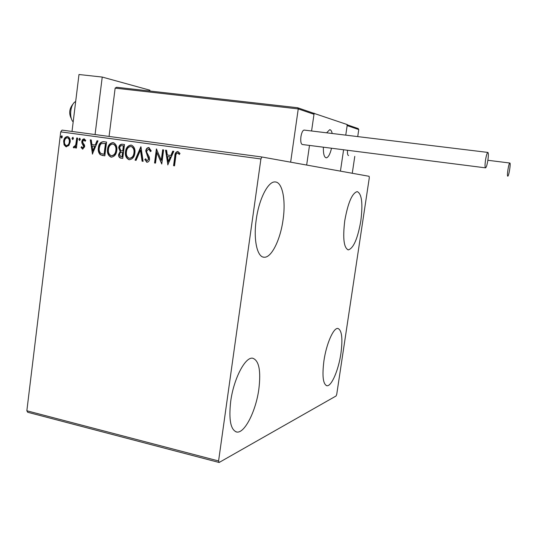 <?xml version="1.0" encoding="UTF-8"?>
<svg xmlns="http://www.w3.org/2000/svg" width="537" height="537" viewBox="0 0 537 537"><rect width="100%" height="100%" fill="white"/><g stroke="black" fill="none" stroke-linecap="round" stroke-linejoin="round"><path stroke-width="0.81" d="M360.817 220.935C357.709 238.582 353.554 248.235 348.345 249.886C343.848 248.067 342.653 238.347 344.761 220.727C347.963 202.811 352.104 193.112 357.206 191.615C361.797 193.696 363.005 203.476 360.817 220.935M258.847 389.144C255.968 410.899 244.671 433.574 236.77 432.037C230.655 430.05 228.628 419.827 230.702 401.374C233.662 378.739 245.281 356.615 252.685 358.219C259.009 360.428 261.063 370.738 258.847 389.144M283.046 219.902C280.341 239.878 271.407 258.008 264.097 257.23C257.203 257.297 253.269 239.784 256.25 219.546C258.988 198.952 268.151 181.177 275.092 181.949C282.462 181.889 286.006 200.261 283.046 219.902M340.914 353.48C338.552 370.006 331.49 386.606 326.885 385.734C323.019 384.23 322.032 375.94 323.925 360.864C326.335 343.834 333.531 327.51 337.921 328.456C341.874 330.134 342.868 338.478 340.914 353.48M219.123 462.485L336.095 395.97L336.739 394.292L369.281 177.868L369.12 176.304L261.962 157.005L260.908 158.965L218.579 460.968L219.123 462.485L27.729 412.275L26.85 410.778L218.579 460.968M260.908 158.965L60.728 131.867L62.03 130.108L261.962 157.005M68.864 145.507L65.997 146.749L64.078 144.836L63.641 141.197C63.963 138.392 65.259 136.848 67.521 136.552L67.863 136.62C69.743 137.694 70.508 139.526 70.166 142.11L68.864 145.507M77.63 138.11L76.402 148.064L75.509 147.937L75.69 146.473L73.931 147.89L73.294 147.453L73.844 146.46L74.227 146.688L75.757 144.728L76.731 137.989L77.63 138.11L76.731 137.989M82.611 149.118L81.047 147.453L81.684 146.675L82.705 147.89L83.745 146.668L81.899 143.017L81.792 141.439L82.49 139.586L84.047 138.815L85.739 140.425L85.108 141.278L84 140.056L82.698 141.506L82.792 142.493L84.551 145.165L84.651 146.742L82.611 149.118M103.789 141.701L106.568 142.083L104.829 155.858L100.251 154.696C98.526 152.877 97.902 150.568 98.385 147.776C98.748 143.795 100.553 141.775 103.789 141.701L106.561 142.09M124.497 144.54L122.731 158.422L120.59 158.093C119.039 157.536 118.395 156.287 118.664 154.347L120.174 151.562L118.711 147.749C119.019 145.467 120.14 144.285 122.074 144.205L124.497 144.54L122.074 144.205M140.969 146.796L143.117 161.342L142.083 161.194L140.459 150.165L136.103 160.335L135.076 160.187L140.815 146.776M162.657 149.769L163.624 149.904L161.771 164.013L156.891 152.622L155.522 163.114L154.562 162.98L156.395 148.91L161.281 160.268L162.657 149.769L163.617 149.91M175.78 156.408L174.538 165.839L173.565 165.698L174.827 156.133C174.78 153.508 175.774 151.958 177.807 151.481L179.996 153.448L179.351 154.475L177.626 152.938C176.331 153.475 175.72 154.636 175.78 156.408M60.728 131.867L26.85 410.778M167.893 164.886L165.557 150.172L166.611 150.313L167.309 155.025L170.853 155.515L172.753 151.159L173.813 151.3L167.732 164.866M148.856 147.514L151.253 150.964L150.38 151.568L148.742 148.964L146.702 151.098L146.836 152.521L149.313 157.086L149.521 159.288C149.299 161.107 148.42 162.093 146.883 162.241L144.802 159.536L145.655 158.777L147.084 160.811L148.561 159.214L145.749 150.951C146.044 148.856 147.078 147.709 148.856 147.514M134.881 152.998C134.431 156.979 132.565 159.22 129.289 159.724L128.873 159.637C126.067 158.106 124.933 155.475 125.483 151.749C125.933 147.782 127.799 145.561 131.088 145.077L131.619 145.191C134.31 146.782 135.398 149.38 134.881 152.998M116.791 150.467C116.354 154.414 114.515 156.643 111.293 157.146L110.904 157.066C108.125 155.555 107.004 152.944 107.541 149.239C107.977 145.299 109.817 143.09 113.059 142.607L113.555 142.714C116.22 144.278 117.301 146.863 116.791 150.467M92.498 154.092L90.263 139.848L91.256 139.982L91.921 144.54L95.244 145.003L97.009 140.768L98.002 140.909L92.344 154.072M80.355 139.466L79.469 140.499L78.858 139.258L79.745 138.224L80.355 139.466M73.482 138.519L72.596 139.546L71.992 138.311L72.871 137.284L73.482 138.519M62.352 136.989L61.48 138.016L60.876 136.787L61.755 135.76L62.352 136.989M174.538 165.832L173.565 165.698M173.921 165.745L175.19 156.186C175.143 153.656 176.089 152.105 178.029 151.521M179.492 154.247L178.237 153.233M178.599 153.287L177.626 152.938M168.041 164.544L165.92 150.226L165.557 150.172M165.92 150.226L166.611 150.32M170.853 155.515L167.309 155.025M171.216 155.569L173.109 151.212L172.753 151.159M173.109 151.212L173.807 151.306M168.262 161.469L168.631 161.516L170.612 156.965L167.531 156.529L168.262 161.469L170.242 156.911M161.812 163.718L156.891 152.622M155.522 163.107L154.562 162.98M154.938 163.026L156.737 149.232M163.026 149.83L161.65 160.315L161.281 160.268M150.696 151.353L149.299 149.064L148.742 148.964M147.098 162.261L144.802 159.536M145.178 159.583L145.755 159.08M148.561 159.214L147.084 160.811M148.937 159.261L148.219 157.321M148.595 157.375L147.225 155.757M147.601 155.811L146.131 151.004L145.749 150.951M146.131 151.004C146.4 148.997 147.386 147.85 149.091 147.561M143.117 161.335L142.083 161.194M142.466 161.241L140.842 150.219L140.459 150.165M136.103 160.328L135.076 160.187M135.458 160.241L141.03 147.219M129.565 159.751L129.263 159.69C126.457 158.153 125.322 155.529 125.873 151.81L125.483 151.749M125.873 151.81C126.309 147.917 128.135 145.695 131.357 145.131M129.43 158.294L129.82 158.341C132.464 157.932 133.961 156.126 134.324 152.931C134.747 150.031 133.881 147.937 131.726 146.655L130.941 146.514C128.276 146.883 126.772 148.675 126.417 151.884C125.987 154.884 126.9 156.999 129.169 158.24L129.43 158.294C132.075 157.878 133.579 156.072 133.935 152.877C134.357 149.971 133.491 147.883 131.337 146.594L130.941 146.514M134.324 152.931L133.935 152.877M122.731 158.415L120.986 158.147C119.436 157.583 118.791 156.334 119.06 154.401L118.664 154.347M119.06 154.401L120.57 151.615L120.174 151.562M120.57 151.615L118.711 147.749M119.107 147.809C119.415 145.527 120.53 144.346 122.463 144.265M122.255 150.931L123.121 151.051L123.772 145.896L122.315 145.688C120.838 145.46 119.946 146.192 119.644 147.876L120.791 150.561L122.725 150.998L123.382 145.836M121.98 156.864L122.369 156.918L122.939 152.474L122.067 152.354C120.677 152.152 119.852 152.85 119.597 154.455L120.744 156.676L121.98 156.864L122.543 152.421L122.067 152.354M122.939 152.474L122.543 152.421M123.121 151.051L122.725 150.998M111.568 157.173L111.307 157.113C108.521 155.609 107.4 152.998 107.937 149.293L107.541 149.239M107.937 149.293C108.367 145.44 110.159 143.231 113.327 142.661M111.434 155.723L111.83 155.777C114.435 155.361 115.911 153.569 116.26 150.4C116.677 147.507 115.817 145.433 113.683 144.171L112.911 144.03C110.286 144.406 108.803 146.185 108.461 149.367C108.031 152.347 108.944 154.448 111.186 155.676L111.434 155.723C114.032 155.314 115.509 153.515 115.864 150.34C116.281 147.453 115.421 145.373 113.287 144.111L112.911 144.03M116.26 150.4L115.864 150.34M104.836 155.851L100.251 154.696M100.661 154.75C98.929 152.931 98.305 150.622 98.795 147.829L98.385 147.776M98.795 147.829C99.157 143.856 100.956 141.835 104.191 141.761M104.091 154.314L104.493 154.367L105.87 143.433L101.318 143.594L100.083 145.124L99.298 147.903C98.895 150.199 99.432 152.052 100.902 153.468L104.091 154.314L105.467 143.366M92.686 153.642L90.679 139.909L90.263 139.848M90.679 139.909L91.256 139.989M95.244 145.003L91.921 144.54M95.653 145.064L97.419 140.835L97.009 140.768M97.419 140.835L98.002 140.916M92.834 150.776L93.243 150.837L95.089 146.413L92.136 146.004L92.834 150.776L94.68 146.359M82.846 149.132L81.047 147.453M81.463 147.514L81.846 147.044M83.745 146.668L84.161 146.729L82.705 147.89M84.161 146.729L84.054 145.789L83.638 145.735M84.054 145.789L81.899 143.017M82.315 143.084L82.208 141.5L81.792 141.439M82.208 141.5L84.289 138.868M85.349 140.956L84 140.056M79.671 140.486L78.858 139.258M79.275 139.325L79.959 138.304M76.402 148.058L75.509 147.937M75.925 147.99L76.106 146.534L75.69 146.473M74.166 147.89L73.294 147.453M73.71 147.514L74.18 146.682M75.757 144.728L76.18 144.789L74.65 146.749L74.227 146.688M76.18 144.789L77.153 138.056M72.804 139.539L71.992 138.311M72.408 138.378L73.086 137.358M66.494 146.829L64.078 144.836M64.5 144.896L64.071 141.258L63.641 141.197M64.071 141.258C64.373 138.566 65.608 137.009 67.783 136.599M67.796 137.834L67.373 137.767C65.695 138.036 64.749 139.217 64.527 141.312C64.252 143.292 64.823 144.701 66.246 145.554L66.843 145.648C68.521 145.346 69.474 144.144 69.696 142.036C69.978 140.103 69.421 138.714 68.024 137.881L67.622 137.821M69.696 142.036L69.273 141.976C69.555 140.036 68.998 138.653 67.602 137.814L67.373 137.767M66.42 145.587C68.098 145.285 69.051 144.084 69.273 141.976M61.688 138.002L60.876 136.787M61.305 136.848L61.97 135.841M331.524 148.232C330.047 154.28 328.288 157.475 326.234 157.811C324.18 157.354 323.227 153.81 323.375 147.192C323.227 153.81 324.18 157.354 326.234 157.811L326.731 157.73C328.624 156.844 330.221 153.676 331.524 148.232M357.729 128.397L358.77 129.558L347.157 125.598L345.754 135.143L347.305 124.597L312.97 113.025M297.78 107.749L116.603 87.269L297.78 107.749L298.25 108.91L290.638 162.167L306.661 165.054L309.5 145.426L306.661 165.054L352.265 173.27L354.782 156.368M343.593 149.769L340.438 171.142L343.593 149.769M314.158 113.166L311.581 130.988L313.997 114.28L298.25 108.91L115.146 88.128L109.065 136.432M326.603 132.814L329.718 129.685C330.839 129.753 331.665 131.021 332.188 133.491C331.665 131.021 330.839 129.753 329.718 129.685L326.603 132.814M71.314 118.556C68.85 113.79 69.233 109.199 72.448 104.775L73.059 104.037M75.683 101.433L74.509 102.272C70.213 105.843 69.253 117.569 72.911 121.617L73.18 121.919M116.603 87.269L115.146 88.128M312.756 112.924L313.997 114.28M358.77 129.558L357.723 136.593M347.157 125.598L346.942 124.712M487.818 160.623C488.536 155.643 488.549 152.911 487.851 152.421C487.106 152.877 486.347 155.294 485.582 159.67C484.871 164.664 484.857 167.396 485.555 167.859C486.307 167.396 487.059 164.98 487.818 160.623M304.257 130.095L304.09 130.075C302.687 130.41 301.64 132.619 300.928 136.7C300.438 141.372 300.921 143.983 302.391 144.52L485.468 167.846M509.882 163.033L509.821 163.02C508.767 162.792 506.659 176.143 507.74 176.17L507.787 176.176C508.834 176.384 510.935 163.208 509.882 163.033M347.506 150.266C347.305 153.374 347.627 155.133 348.473 155.555L348.58 155.569M72.012 131.451L78.986 74.515L102.238 77.059L149.917 90.203L149.81 91.028M95.069 134.552L102.238 77.059M175.19 156.186L174.827 156.133M121.409 158.227L121.013 158.173M103.426 155.649L103.023 155.602M83.282 144.641L82.866 144.581M76.737 141.399L76.321 141.332M347.895 249.812L348.345 249.886M235.871 431.815L236.77 432.037M263.09 257.055L264.097 257.23M326.462 385.64L326.885 385.734M177.801 152.978L178.163 153.038M148.924 149.004L149.299 149.064M146.688 162.201L147.064 162.248M128.873 159.637L129.263 159.69M131.337 146.594L131.726 146.655M120.59 158.093L120.986 158.147M110.904 157.066L111.307 157.113M113.287 144.111L113.683 144.171M101.929 155.394L102.332 155.448M84.121 140.083L84.531 140.144M65.997 146.749L66.427 146.809M67.602 137.814L68.024 137.881M313.42 113.179L298.028 107.89M358.286 128.618L347.271 124.826M487.851 152.421L304.09 130.075M509.821 163.02L487.871 160.288"/></g></svg>
